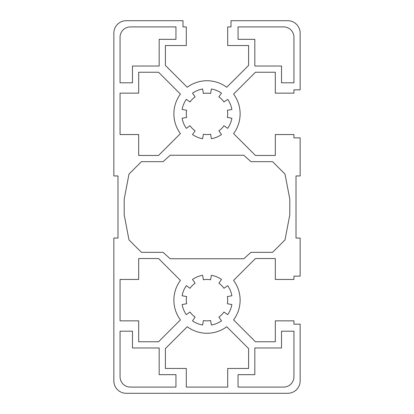 <?xml version="1.0" encoding="UTF-8"?>
<svg xmlns="http://www.w3.org/2000/svg" width="414" height="414" viewBox="0 0 414 414"><rect width="100%" height="100%" fill="white"/><g stroke="black" fill="none" stroke-linecap="round" stroke-linejoin="round"><path stroke-width="0.62" d="M283.59 26.91L238.05 26.91L238.05 39.33L254.817 39.33L254.817 66.033L281.52 66.033L281.52 82.8L293.94 82.8L293.94 37.26A10.35 10.35 0 0 0 283.59 26.91M255.438 155.457L233.584 133.603A33.12 33.12 0 0 0 233.584 94.097L255.438 72.243L275.31 72.243L275.31 93.15L293.94 93.15L293.94 89.838L300.15 89.838L300.15 33.12A12.42 12.42 0 0 0 287.73 20.7L231.012 20.7L231.012 26.91L227.7 26.91L227.7 45.54L248.607 45.54L248.607 65.412L226.753 87.266A33.12 33.12 0 0 0 187.247 87.266L165.393 65.412L165.393 45.54L186.3 45.54L186.3 26.91L182.988 26.91L182.988 20.7L126.27 20.7A12.42 12.42 0 0 0 113.85 33.12L113.85 175.95L117.99 175.95L117.99 238.05L113.85 238.05L113.85 380.88A12.42 12.42 0 0 0 126.27 393.3L287.73 393.3A12.42 12.42 0 0 0 300.15 380.88L300.15 324.162L293.94 324.162L293.94 320.85L275.31 320.85L275.31 341.757L255.438 341.757L233.584 319.903A33.12 33.12 0 0 0 233.584 280.397L255.438 258.543L275.31 258.543L275.31 279.45L293.94 279.45L293.94 276.138L300.15 276.138L300.15 238.05L296.01 238.05L296.01 175.95L300.15 175.95L300.15 137.862L293.94 137.862L293.94 134.55L275.31 134.55L275.31 155.457L255.438 155.457M120.06 331.2L120.06 376.74A10.35 10.35 0 0 0 130.41 387.09L175.95 387.09L175.95 374.67L159.183 374.67L159.183 347.967L132.48 347.967L132.48 331.2L120.06 331.2M130.41 26.91A10.35 10.35 0 0 0 120.06 37.26L120.06 82.8L132.48 82.8L132.48 66.033L159.183 66.033L159.183 39.33L175.95 39.33L175.95 26.91L130.41 26.91M170.185 258.75L243.815 258.75L250.941 252.333L272.578 252.333L285.003 239.908L289.8 214.85L289.8 199.15L285.003 174.092L272.578 161.667L250.941 161.667L243.815 155.25L170.185 155.25L163.059 161.667L141.422 161.667L128.997 174.092L124.2 199.15L124.2 214.85L128.997 239.908L141.422 252.333L163.059 252.333L170.185 258.75M158.562 72.243L138.69 72.243L138.69 93.15L120.06 93.15L120.06 134.55L138.69 134.55L138.69 155.457L158.562 155.457L180.416 133.603A33.12 33.12 0 0 1 180.416 94.097L158.562 72.243M158.562 258.543L138.69 258.543L138.69 279.45L120.06 279.45L120.06 320.85L138.69 320.85L138.69 341.757L158.562 341.757L180.416 319.903A33.12 33.12 0 0 1 180.416 280.397L158.562 258.543M221.485 93.166A25.254 25.254 0 0 0 211.383 88.979L210.597 93.466A20.7 20.7 0 0 0 203.403 93.466L202.617 88.979A25.254 25.254 0 0 0 192.515 93.166L195.129 96.892A20.7 20.7 0 0 0 190.042 101.979L186.316 99.365A25.254 25.254 0 0 0 182.129 109.467L186.616 110.253A20.7 20.7 0 0 0 186.616 117.447L182.129 118.233A25.254 25.254 0 0 0 186.316 128.335L190.042 125.721A20.7 20.7 0 0 0 195.129 130.808L192.515 134.534A25.254 25.254 0 0 0 202.617 138.721L203.403 134.234A20.7 20.7 0 0 0 210.597 134.234L211.383 138.721A25.254 25.254 0 0 0 221.485 134.534L218.871 130.808A20.7 20.7 0 0 0 223.958 125.721L227.684 128.335A25.254 25.254 0 0 0 231.871 118.233L227.384 117.447A20.7 20.7 0 0 0 227.384 110.253L231.871 109.467A25.254 25.254 0 0 0 227.684 99.365L223.958 101.979A20.7 20.7 0 0 0 218.871 96.892L221.485 93.166M283.59 387.09A10.35 10.35 0 0 0 293.94 376.74L293.94 331.2L281.52 331.2L281.52 347.967L254.817 347.967L254.817 374.67L238.05 374.67L238.05 387.09L283.59 387.09M165.393 348.588L165.393 368.46L186.3 368.46L186.3 387.09L227.7 387.09L227.7 368.46L248.607 368.46L248.607 348.588L226.753 326.734A33.12 33.12 0 0 1 187.247 326.734L165.393 348.588M221.485 279.466A25.254 25.254 0 0 0 211.383 275.279L210.597 279.766A20.7 20.7 0 0 0 203.403 279.766L202.617 275.279A25.254 25.254 0 0 0 192.515 279.466L195.129 283.192A20.7 20.7 0 0 0 190.042 288.279L186.316 285.665A25.254 25.254 0 0 0 182.129 295.767L186.616 296.553A20.7 20.7 0 0 0 186.616 303.747L182.129 304.533A25.254 25.254 0 0 0 186.316 314.635L190.042 312.021A20.7 20.7 0 0 0 195.129 317.108L192.515 320.834A25.254 25.254 0 0 0 202.617 325.021L203.403 320.534A20.7 20.7 0 0 0 210.597 320.534L211.383 325.021A25.254 25.254 0 0 0 221.485 320.834L218.871 317.108A20.7 20.7 0 0 0 223.958 312.021L227.684 314.635A25.254 25.254 0 0 0 231.871 304.533L227.384 303.747A20.7 20.7 0 0 0 227.384 296.553L231.871 295.767A25.254 25.254 0 0 0 227.684 285.665L223.958 288.279A20.7 20.7 0 0 0 218.871 283.192L221.485 279.466"/></g></svg>

